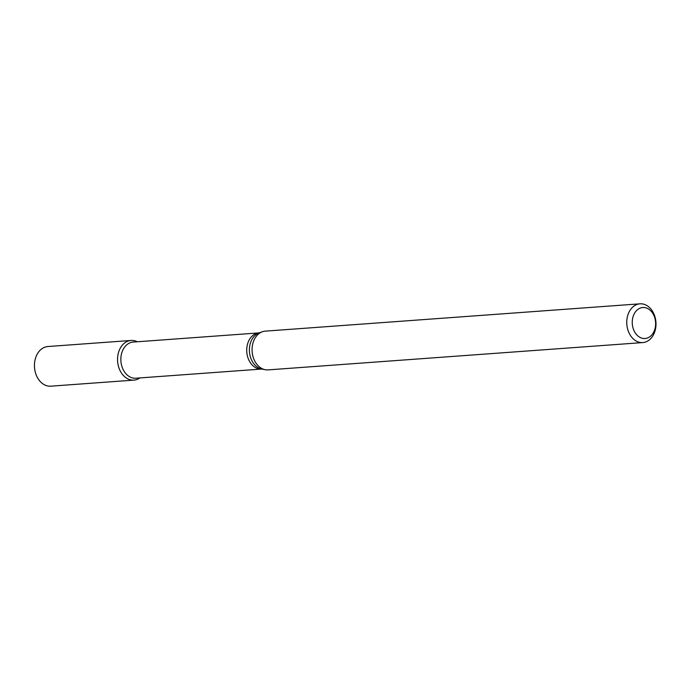 <?xml version="1.0" encoding="UTF-8"?>
<svg xmlns="http://www.w3.org/2000/svg" width="690" height="690" viewBox="0 0 690 690"><rect width="100%" height="100%" fill="white"/><g stroke="black" fill="none" stroke-linecap="round" stroke-linejoin="round"><path stroke-width="1.03" d="M133.946 380.112A19.881 14.93 -94.2 0 0 139.923 377.93A19.881 14.93 -94.2 0 1 117.611 361.379A19.881 14.93 -94.2 0 1 137.293 341.766A19.881 14.93 -94.2 0 0 131.057 340.463L47.946 346.527A19.881 14.93 -94.2 0 0 34.5 367.434A19.881 14.93 -94.2 0 0 50.836 386.176L133.946 380.112A19.881 14.93 -94.2 0 1 117.611 361.379A19.881 14.93 -94.2 0 1 131.057 340.463M259.043 332.89A18.13 13.619 -94.2 0 0 246.779 351.96A18.13 13.619 -94.2 0 0 261.683 369.055L135.809 378.224A18.13 13.619 -94.2 0 1 120.914 361.137A18.13 13.619 -94.2 0 1 133.179 342.068L259.043 332.89L262.381 331.743A19.424 14.594 -94.2 0 1 265.271 331.14L639.966 303.824A19.424 14.594 -94.2 0 1 655.5 329.027A19.424 14.594 -94.2 0 1 642.795 342.576A19.424 14.594 -94.2 0 1 626.822 324.257A19.424 14.594 -94.2 0 1 639.966 303.824M642.795 342.576L268.099 369.883A19.424 14.594 -94.2 0 1 265.15 369.702A19.424 14.594 -94.2 0 1 252.135 351.572A19.424 14.594 -94.2 0 1 262.381 331.743M655.233 327.672A15.542 11.678 -94.2 0 1 635.654 333.503A15.542 11.678 -94.2 0 1 640.924 307.861A15.542 11.678 -94.2 0 1 655.233 327.672M261.683 369.055L261.855 369.055A18.527 13.912 -94.2 0 1 249.444 351.771A18.527 13.912 -94.2 0 1 259.216 332.865M261.855 369.055L265.15 369.702"/></g></svg>
